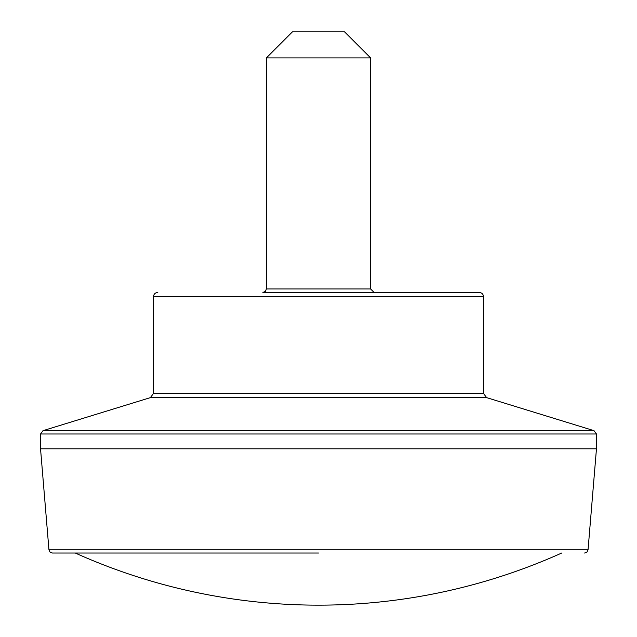 <?xml version="1.0" encoding="UTF-8"?>
<svg xmlns="http://www.w3.org/2000/svg" width="637" height="637" viewBox="0 0 637 637"><rect width="100%" height="100%" fill="white"/><g stroke="black" fill="none" stroke-linecap="round" stroke-linejoin="round"><path stroke-width="0.96" d="M374.094 292.439L370.615 288.967L266.385 288.967L265.382 291.404L262.906 292.439L479.199 292.439L318.5 292.439M318.5 553.035L52.417 553.035L318.5 553.035M52.417 553.035L50.044 552.096L48.953 549.842L588.047 549.842L596.463 448.798L40.537 448.798L40.537 433.988L596.463 433.988L594.01 430.668L42.99 430.668L40.537 433.988M344.561 31.85L292.439 31.85L266.385 57.911L370.615 57.911L344.561 31.85M370.615 288.967L370.615 57.911M483.539 393.467L483.539 296.786L153.461 296.786L153.461 393.467L483.539 393.467L486.604 397.623L150.396 397.623L42.99 430.668M588.047 549.842L586.956 552.096L584.583 553.035M75.285 553.035A593.565 593.565 0 0 0 561.715 553.035M48.953 549.842L40.537 448.798M596.463 448.798L596.463 433.988M486.604 397.623L594.01 430.668M483.539 296.786C483.308 294.167 481.859 292.725 479.199 292.439M153.461 296.786C153.692 294.167 155.141 292.725 157.801 292.439M153.461 393.467L150.396 397.623M266.385 288.967L266.385 57.911"/></g></svg>
